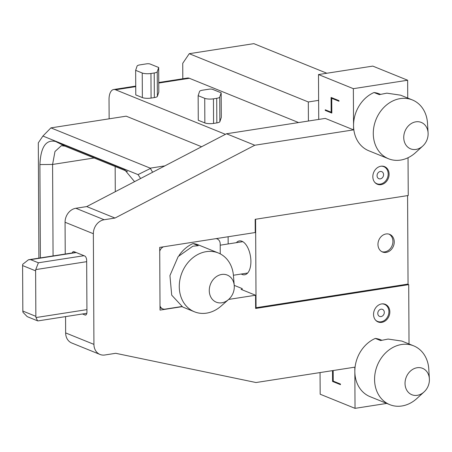 <?xml version="1.0" encoding="UTF-8"?>
<svg xmlns="http://www.w3.org/2000/svg" width="452" height="452" viewBox="0 0 452 452"><rect width="100%" height="100%" fill="white"/><g stroke="black" fill="none" stroke-linecap="round" stroke-linejoin="round"><path stroke-width="0.68" d="M140.612 178.506L138.029 174.608L42.912 136.041L50.918 127.882L150.25 168.155L164.85 165.878M42.912 136.041L38.301 142.849L38.906 258.137M40.381 257.906L39.895 164.573C40.736 147.03 45.946 139.329 55.528 141.465L124.39 169.421L134.56 181.659M152.623 172.246L150.25 168.155M201.598 146.742L126.193 116.17L50.918 127.882M109.141 118.819L109.039 99.4A12.696 6.356 -98.8 0 1 113.667 89.524L135.736 86.089M225.435 134.317L115.554 89.773A12.696 6.356 -98.8 0 0 113.667 89.524M242.182 289.811L242.176 288.591L234.221 285.365M228.158 243.95L228.119 236.752M158.759 82.507L187.49 78.038A12.696 6.356 81.2 0 1 189.377 78.286L298.569 122.554M221.175 92.829L221.305 117.418L219.87 121.678A6.345 1.576 179.7 0 1 216.836 122.91L213.57 123.419A6.345 1.576 179.7 0 1 204.852 122.933L198.275 120.266L198.145 95.671L199.581 91.411A6.345 1.576 -0.3 0 1 202.615 90.18L209.135 89.168A2.537 0.633 -0.3 0 1 212.626 89.36L221.175 92.829L219.745 97.09A6.345 1.576 -0.3 0 1 216.706 98.321L213.446 98.83A6.345 1.576 -0.3 0 1 204.728 98.338L198.145 95.671M158.68 67.489L158.81 92.084L157.381 96.344A6.345 1.576 179.7 0 1 154.341 97.575L151.075 98.084A6.345 1.576 179.7 0 1 142.363 97.592L135.781 94.926L135.651 70.337L137.086 66.077A6.345 1.576 -0.3 0 1 140.12 64.845L146.646 63.828A2.537 0.633 -0.3 0 1 150.132 64.026L158.68 67.489L157.251 71.749A6.345 1.576 -0.3 0 1 154.211 72.987L150.951 73.49A6.345 1.576 -0.3 0 1 142.233 73.004L135.651 70.337M182.811 78.767L182.732 63.325L189.247 53.692L253.843 43.646L326.847 73.241M353.357 88.677L318.49 74.546L372.776 66.099L407.642 80.236L353.357 88.677L353.571 129.865L254.781 145.239L115 218.05L104.146 219.74A12.696 10.526 112.1 0 0 93.355 233.724L93.931 344.379A12.696 10.526 112.1 0 0 100.022 354.458A12.696 10.526 112.1 0 0 104.853 354.989L115.712 353.3L256.024 382.533L354.814 367.165L355.035 408.354L386.742 403.421M320.056 372.572L320.169 394.217L355.035 408.354M333.169 370.533L333.226 381.109L340.463 384.042L340.469 384.658L332.57 381.46L332.514 370.634M353.571 129.865L325.287 118.401L226.497 133.769L86.716 206.581L75.857 208.27A12.696 10.526 -67.9 0 0 65.065 222.254L65.235 254.041M100.022 354.458L71.732 342.989A12.696 10.526 -67.9 0 1 65.647 332.915L65.563 316.615M226.497 133.769L254.781 145.239M318.728 119.418L318.49 74.546M338.983 101.254L331.745 98.321L331.824 113.073L325.248 110.407L325.242 109.791L331.163 112.192L331.084 97.44L338.977 100.638L338.983 101.254M407.642 80.236L407.732 98.061M408.043 157.737L408.241 195.501L255.171 219.316L255.239 232.531L159.703 247.397L160.031 310.1L181.941 306.693M407.506 284.155L408.71 284.641L409.02 343.966M255.6 219.248L256.064 307.716L408.049 284.071L407.585 195.603M386.059 233.961A9.52 7.893 112.1 0 0 378.166 242.312A9.52 7.893 112.1 0 0 382.528 252.007A9.52 7.893 112.1 0 0 386.155 252.402A9.52 7.893 112.1 0 0 394.042 244.057A9.52 7.893 112.1 0 0 389.686 234.362A9.52 7.893 112.1 0 0 386.059 233.961M255.629 307.541L256.064 307.716M241.249 274.025A17.136 8.582 -98.8 0 0 242.102 274.449A17.136 8.582 -98.8 0 0 244.651 274.782A17.136 8.582 -98.8 0 0 250.792 259.002A17.136 8.582 -98.8 0 0 241.927 241.249A17.136 8.582 -98.8 0 0 239.379 240.916A17.136 8.582 -98.8 0 0 236.373 242.667M242.182 289.201L241.097 289.37L255.566 295.241L228.667 299.427M160.008 305.874A6.345 5.26 112.1 0 0 162.714 308.857A6.345 5.26 112.1 0 0 165.133 309.123L181.653 306.552M408.71 284.641L255.634 308.456L255.566 295.241M422.75 146.052A16.504 16.504 0 0 0 428.084 132.894A14.244 11.808 -67.9 0 0 415.484 121.893A14.244 11.808 -67.9 0 0 403.743 137.521A14.244 11.808 112.1 0 0 410.241 148.685A14.244 11.808 112.1 0 0 422.75 146.052L415.62 152.573A31.736 26.312 -67.9 0 1 400.591 160.081A31.736 26.312 -67.9 0 1 388.505 158.754L368.77 150.753A31.736 26.312 -67.9 0 1 353.549 125.566A31.736 26.312 -67.9 0 1 374.024 92.513A31.736 26.312 -67.9 0 1 379.59 93.959L380.443 94.304M381.731 340.209L380.878 339.864A31.736 26.312 112.1 0 0 375.313 338.418A31.736 26.312 112.1 0 0 354.837 371.471A31.736 26.312 112.1 0 0 370.058 396.658L389.793 404.659A31.736 26.312 112.1 0 0 401.873 405.986A31.736 26.312 112.1 0 0 416.908 398.478L424.032 391.957A16.504 16.504 0 0 0 429.372 378.799A14.244 11.808 -67.9 0 1 429.4 379.635M381.742 322.366A9.52 7.893 -67.9 0 1 378.121 321.971A9.52 7.893 -67.9 0 1 373.759 312.276A9.52 7.893 -67.9 0 1 381.646 303.925A9.52 7.893 -67.9 0 1 385.273 304.326A9.52 7.893 -67.9 0 1 389.635 314.021A9.52 7.893 -67.9 0 1 381.742 322.366M381.025 184.665A9.52 7.893 -67.9 0 1 377.397 184.263A9.52 7.893 -67.9 0 1 373.036 174.568A9.52 7.893 -67.9 0 1 380.929 166.217A9.52 7.893 -67.9 0 1 384.55 166.618A9.52 7.893 -67.9 0 1 388.912 176.314A9.52 7.893 -67.9 0 1 381.025 184.665M163.483 246.809A6.345 5.26 112.1 0 0 159.725 251.255M220.254 253.871L220.203 243.95A6.345 5.26 112.1 0 0 217.158 238.916A6.345 5.26 112.1 0 0 216.062 238.628M218.339 252.984A31.736 26.312 112.1 0 0 206.253 251.657A31.736 26.312 112.1 0 0 179.274 286.619A31.736 26.312 112.1 0 0 194.49 311.807A31.736 26.312 112.1 0 0 206.575 313.134A31.736 26.312 112.1 0 0 221.118 306.06L228.548 299.529A14.622 12.125 112.1 0 1 215.819 301.976A14.622 12.125 112.1 0 1 209.27 290.568A14.622 12.125 -67.9 0 1 221.181 274.55A14.622 12.125 -67.9 0 1 234.232 285.517L233.447 275.652A31.736 26.312 112.1 0 0 218.339 252.984L198.603 244.984A31.736 26.312 112.1 0 0 193.038 243.543A31.736 26.312 112.1 0 0 179.043 255.493M82.496 313.982L84.982 314.987A3.808 1.91 -98.8 0 0 85.547 315.061A3.808 1.91 -98.8 0 0 86.937 312.1L86.665 260.459A3.808 1.91 -98.8 0 0 84.671 255.968L74.015 251.651A3.808 1.91 -98.8 0 0 73.45 251.578A3.808 1.91 -98.8 0 0 72.269 252.945M86.716 206.581L115 218.05M35.861 316.343L35.623 270.85A6.345 5.26 112.1 0 1 35.731 269.601L38.392 262.787L30.629 259.64L28.476 259.759L22.702 264.324A6.345 5.26 112.1 0 0 22.6 265.567L22.837 311.061L35.861 316.343A6.345 5.26 -67.9 0 0 35.979 317.553L37.572 320.841L38.047 320.892L86.824 313.304M22.837 311.061A6.345 5.26 -67.9 0 0 22.956 312.27L27.216 316.637L37.572 320.841M193.038 243.543L198.298 245.673L192.818 246.21L178.178 256.566L169.935 275.573L171.709 295.156L182.744 307.044L194.49 311.807M424.032 391.957A14.244 11.808 112.1 0 1 411.529 394.59A14.244 11.808 112.1 0 1 405.032 383.426A14.244 11.808 -67.9 0 1 416.772 367.798A14.244 11.808 -67.9 0 1 429.372 378.799L428.795 369.16A31.736 26.312 112.1 0 0 413.636 345.837A31.736 26.312 112.1 0 0 401.551 344.509A31.736 26.312 112.1 0 0 374.572 379.471A31.736 26.312 112.1 0 0 389.793 404.659M413.636 345.837L401.896 341.079L388.121 339.062L380.573 340.554L375.313 338.418M374.024 92.513L379.284 94.649L386.833 93.157L400.608 95.174L412.348 99.932A31.736 26.312 -67.9 0 1 427.507 123.255L428.084 132.894A14.244 11.808 -67.9 0 1 428.112 133.73M388.505 158.754A31.736 26.312 -67.9 0 1 373.284 133.566A31.736 26.312 -67.9 0 1 400.269 98.604A31.736 26.312 -67.9 0 1 412.348 99.932M375.437 319.982A9.204 7.627 112.1 0 0 377.578 321.412A9.204 7.627 112.1 0 0 388.912 311.654A9.204 7.627 -67.9 0 0 384.494 304.354L383.279 303.857M381.963 303.885A9.204 7.627 -67.9 0 1 384.494 304.354M377.782 313.389A3.808 3.158 112.1 0 0 379.607 316.411A3.808 3.158 112.1 0 0 384.296 312.372A3.808 3.158 -67.9 0 0 382.471 309.354A3.808 3.158 -67.9 0 0 377.782 313.389M374.719 182.275A9.204 7.627 112.1 0 0 376.861 183.704A9.204 7.627 112.1 0 0 388.189 173.952A9.204 7.627 -67.9 0 0 383.776 166.647L382.561 166.155M381.245 166.178A9.204 7.627 -67.9 0 1 383.776 166.647M377.058 175.681A3.808 3.158 112.1 0 0 378.889 178.704A3.808 3.158 112.1 0 0 383.573 174.67A3.808 3.158 -67.9 0 0 381.748 171.647A3.808 3.158 -67.9 0 0 377.058 175.681M381.883 251.702A9.52 7.893 112.1 0 0 384.838 251.871A9.52 7.893 112.1 0 0 392.641 243.939A9.52 7.893 112.1 0 0 389.014 234.13M189.247 53.692L308.315 101.966L318.626 100.361M308.417 121.023L308.315 101.966M333.666 381.29L332.57 381.46M115.288 191.699L115.158 166.5M53.065 255.934L52.585 164.443L54.986 151.499L61.376 145.68L64.964 146.149L127.407 171.466M326.338 110.237L325.248 110.407M331.819 112.09L331.163 112.192M332.841 98.152L331.745 98.321M138.029 174.608L150.589 168.381M115.554 89.773L135.741 86.631M158.765 83.049L189.377 78.286M93.355 233.724L65.065 222.254M93.931 344.379L65.647 332.915M104.146 219.74L75.857 208.27M84.982 314.987L86.066 314.818M35.979 317.553L86.925 309.626M30.629 259.64L76.23 252.549M35.731 269.601L86.671 261.674M38.392 262.787L83.993 255.696M35.623 270.85L22.6 265.567M228.548 299.529A16.882 16.882 0 0 0 234.232 285.517A14.622 12.125 -67.9 0 1 234.277 286.675M39.895 164.573L52.585 164.443L94.14 157.98M55.528 141.465L64.964 146.149M123.611 169.071L125.153 169.833M219.87 121.678L219.745 97.09M216.836 122.91L216.706 98.321M213.57 123.419L213.446 98.83M204.852 122.933L204.728 98.338M157.381 96.344L157.251 71.749M154.341 97.575L154.211 72.987M151.075 98.084L150.951 73.49M142.363 97.592L142.233 73.004M162.714 308.857L160.019 307.767M28.476 259.759L75.846 252.391M217.158 238.916L216.344 238.583M220.209 245.187L242.78 241.673M233.413 275.245L247.656 273.031M377.578 321.412L376.363 320.92M376.861 183.704L375.646 183.213"/></g></svg>
